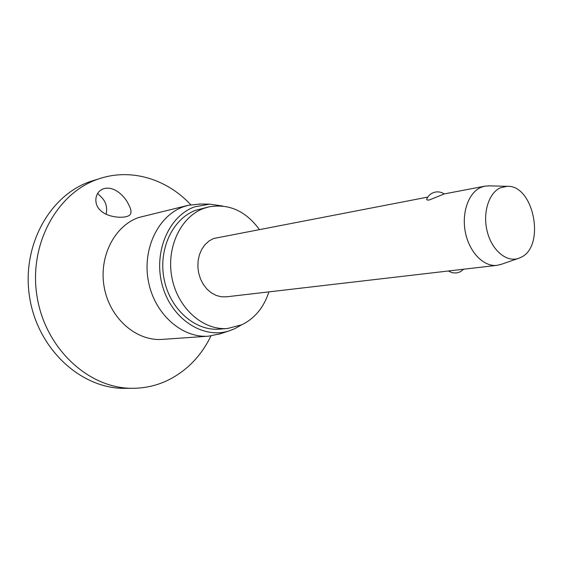 <?xml version="1.0" encoding="UTF-8"?>
<svg xmlns="http://www.w3.org/2000/svg" width="563" height="563" viewBox="0 0 563 563"><rect width="100%" height="100%" fill="white"/><g stroke="black" fill="none" stroke-linecap="round" stroke-linejoin="round"><path stroke-width="0.84" d="M210.942 335.949C201.153 356.112 186.719 370.918 167.654 380.377C156.796 385.542 145.275 388.181 133.086 388.294L124.972 388.329C81.48 389.068 37.805 349.489 29.649 297.489C21.12 245.552 50.213 194.101 91.776 181.047L100.784 178.239C132.446 168.267 167.5 179.604 190.766 204.77M133.086 388.294C89.313 389.047 45.272 348.997 37.024 296.363C28.396 243.793 57.686 191.779 99.517 178.64L100.784 178.239M103.613 188.767L104.056 188.626C114.641 185.663 125.303 197.106 128.364 204.08C132.08 210.738 131.855 214.784 127.681 216.213L126.372 216.6C121.453 218.085 107.505 217.36 100.601 210.534C92.888 203.785 95.048 191.364 103.613 188.767M220.45 333.746L208.599 336.174C182.173 338.307 154.748 314.316 148.484 281.718C141.975 249.177 158.203 215.678 183.425 206.783L188.464 205.263L200.498 204.017M241.224 325.041L234.665 328.75L229.211 330.854C203.208 339.39 171.757 319.235 162.51 285.983C152.918 252.85 168.499 216.051 194.65 206.853L209.725 204.137L222.927 206.072M268.903 291.88C263.857 307.405 254.842 318.362 241.844 324.76L227.565 328.496C203.271 330.65 177.936 308.433 172.018 278.171C165.86 247.952 180.596 216.734 203.764 208.416L208.859 206.881C228.831 203.405 245.637 210.907 259.29 229.387M227.565 328.496L219.359 329.13C195.178 331.269 170.005 309.291 164.143 279.347C158.041 249.451 172.714 218.528 195.776 210.266L208.859 206.881M106.104 214.264C107.709 206.895 105.661 200.745 99.975 195.811L97.603 193.355M501.274 264.314L497.023 265.335C483.884 267.024 469.528 252.541 465.488 232.829C461.315 213.152 468.43 192.694 480.865 187.395L484.842 186.156L489.205 185.853M449.351 270.88L226.375 296.828L221.266 296.778L216.192 295.441L211.378 292.873L207.043 289.171L203.37 284.498L200.541 279.044L198.669 273.062L197.852 266.806L198.12 260.57L199.457 254.617L201.8 249.226L205.052 244.616L209.049 240.992L213.609 238.501L427.774 197.092M444.221 193.946L429.351 199.956C427.169 200.252 426.311 199.9 426.782 198.915C428.499 195.262 431.342 192.989 435.312 192.096C438.535 191.519 441.505 192.138 444.214 193.939M500.465 187.768L507.2 186.325C533.921 184.805 545.737 246.411 520.909 257.368L518.291 258.452C506.355 262.435 491.921 250.268 487.262 231.653C482.456 213.096 488.719 192.827 500.465 187.768M449.598 270.852L452.553 270.507M208.599 336.174L162.341 339.383C136.71 341.438 110.327 318.925 104.408 288.298C98.258 257.727 114.043 226.122 138.491 217.564L188.464 205.263M209.725 204.137L199.028 203.996M484.842 186.156L444.13 193.954M507.2 186.325L488.339 185.825M448.345 271L452.159 272.724L456.34 272.999L460.379 271.774L463.708 269.213M518.291 258.452L500.458 264.596M497.023 265.335L452.145 270.557M229.211 330.854L219.049 334.204"/></g></svg>
